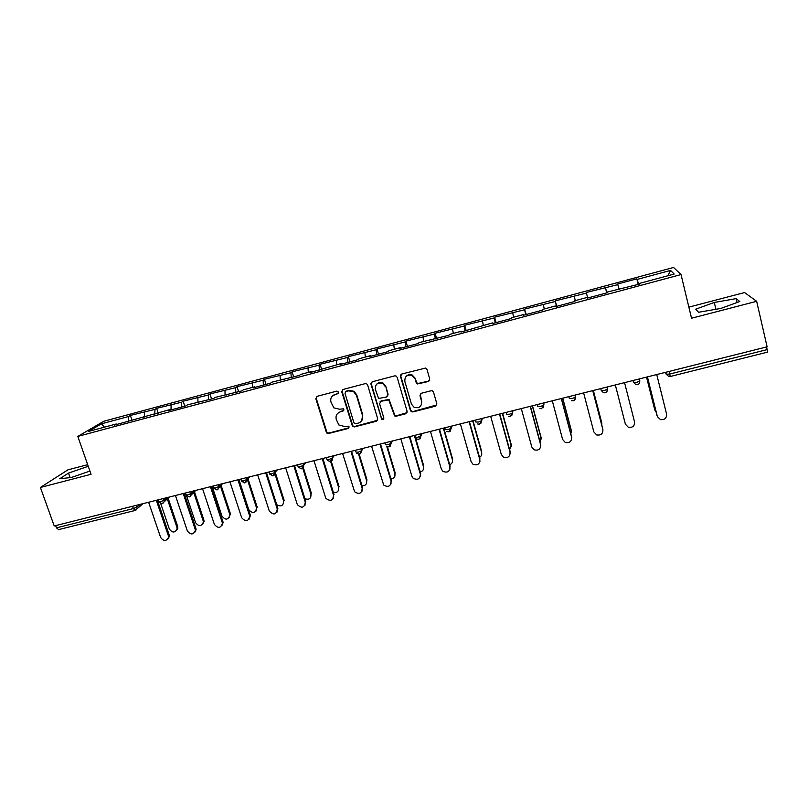 <?xml version="1.0" encoding="UTF-8"?>
<svg xmlns="http://www.w3.org/2000/svg" width="808" height="808" viewBox="0 0 808 808"><rect width="100%" height="100%" fill="white"/><g stroke="black" fill="none" stroke-linecap="round" stroke-linejoin="round"><path stroke-width="1.21" d="M338.532 392.092L336.835 391.112L317.089 396.324L315.817 398.677L326.543 432.926L328.502 433.522L348.167 428.493L349.076 426.856L348.652 426.21L344.824 426.543L338.865 424.978L336.229 419.342C335.482 415.635 336.865 413.13 340.36 411.838L342.915 411.171L343.824 409.525L343.339 408.828L339.562 409.222L333.835 407.868L330.937 401.98C330.189 398.253 331.563 395.738 335.067 394.425L337.633 393.749L338.532 392.092M428.381 381.507L429.755 379.093L426.978 369.418L425.654 368.044L401.839 373.983L400.485 376.387L410.444 410.535L411.403 411.737L412.898 411.929L435.462 406.161L436.835 403.768L433.512 392.173L432.341 390.86L431.038 390.769L421.342 393.274L419.978 395.678L421.635 401.414C421.776 406.636 419.261 408.596 414.09 407.313L411.424 404.04L404.869 381.548C404.576 376.629 406.899 374.548 411.838 375.306L415.11 378.871L416.201 382.639L417.372 383.951L428.381 381.507L429.684 380.386M691.537 318.231L756.662 301.303L767.105 346.814L54.217 525.968L40.4 487.456L91.052 474.296L77.81 436.411L681.033 274.569L691.537 318.231M367.64 385.032L366.65 383.82L365.196 383.638L343.036 389.476L341.744 391.85L352.541 426.473L354.348 426.917L376.407 421.271L377.73 418.918L367.64 385.032M372.276 381.77L394.678 375.861L395.971 375.962L397.142 377.265L407.121 411.383L405.767 413.757L396.203 416.201L394.627 415.948L388.749 399.869L380.921 401.313L379.588 403.687L383.82 417.958C383.83 419.403 383.133 419.877 381.75 419.403L370.943 384.164L372.276 381.77M77.81 436.411L103.747 421.281L673.559 267.468L681.033 274.569M638.219 284.436L636.825 278.851L617.605 284.032L619.049 288.88M636.825 278.851L637.199 279.416L670.559 270.417L674.195 274.064L639.744 283.315L640.138 283.921L607.081 292.092L607.313 292.738L587.517 298.051L587.376 297.384L574.801 300.768L574.882 301.445L555.318 306.707L555.328 306L542.895 309.343L542.825 310.06L523.493 315.251L523.655 314.514L511.363 317.817L511.151 318.564L492.042 323.695L492.345 322.927L460.964 332.048L461.408 331.24L449.399 334.462L448.905 335.28L418.958 342.642L418.322 343.501L399.869 348.45L400.586 347.581L388.86 350.733L388.093 351.621L369.842 356.52L370.69 355.611L359.095 358.732L358.196 359.641L340.168 364.489L341.138 363.56L310.817 372.367L311.918 371.407L300.586 374.457L299.435 375.427L271.821 382.184L270.549 383.184L253.116 387.87L254.459 386.85L243.37 389.83L241.986 390.86L215.241 397.385L213.736 398.445L187.416 404.859L185.8 405.949L168.933 410.484L170.619 409.373L114.342 425.139L116.241 423.988L88.385 431.472L101.434 423.826L128.583 416.504L128.381 421.372M131.936 420.029L130.371 415.423L128.583 416.504M130.371 415.423L154.934 409.404L154.803 414.272M158.277 413.302L156.621 408.353L154.934 409.404M156.621 408.353L181.558 402.233L181.507 407.101M184.79 406.222L183.143 401.202L181.558 402.233M183.143 401.202L208.464 394.981L208.494 399.849M211.585 399.021L209.939 393.971L208.464 394.981M209.939 393.971L235.663 387.648L235.774 392.526M238.663 391.749L237.037 386.668L235.663 387.648M237.037 386.668L263.156 380.235L263.358 385.123M266.034 384.396L264.418 379.275L263.156 380.235M264.418 379.275L290.951 372.74L291.234 377.629M293.698 376.972L292.092 371.811L290.951 372.74M292.092 371.811L319.049 365.166L319.413 370.064M321.655 369.458L320.079 364.267L319.049 365.166M320.079 364.267L347.45 357.51L347.905 362.408M349.935 361.863L348.369 356.641L347.45 357.51M348.369 356.641L376.174 349.773L376.72 354.672M378.508 354.187L376.962 348.925L376.174 349.773M376.962 348.925L405.212 341.946L405.848 346.844M407.414 346.43L405.879 341.127L405.212 341.946M405.879 341.127L434.573 334.027L435.31 338.936M436.633 338.582L435.118 333.25L434.573 334.027M435.118 333.25L464.267 326.028L465.095 330.937M466.176 330.644L464.681 325.271L464.267 326.028M464.681 325.271L494.294 317.938L495.223 322.846M496.051 322.624L494.577 317.211L494.294 317.938M494.577 317.211L524.665 309.747L525.695 314.655M526.271 314.504L524.665 309.747M524.806 309.06L555.379 301.465L556.51 306.384M556.823 306.293L555.379 301.465M555.389 300.818L586.446 293.092L587.689 298.011M587.739 298L586.446 293.092M586.315 292.476L617.878 284.618M607.232 292.759L607.081 292.092M605.545 287.941L606.848 292.86M587.547 298.051L587.376 297.384M574.256 296.374L575.296 300.637M555.52 306.646L555.328 306M543.33 304.717L544.279 308.969M523.877 315.15L523.655 314.514M512.747 312.959L513.605 317.211M492.587 323.554L492.345 322.927M482.507 321.109L483.285 325.361M461.671 331.856L461.408 331.24M452.611 329.169L453.298 333.421M431.108 340.067L430.816 339.461M423.049 337.138L423.655 341.38M400.899 348.177L400.586 347.581M393.819 345.016L394.334 349.258M371.024 356.197L370.69 355.611M364.903 352.813L365.347 357.055M341.491 364.135L341.138 363.56M336.31 360.519L336.673 364.751M312.292 371.973L311.918 371.407M308.03 368.145L308.313 372.377M283.426 379.73L283.032 379.174M280.053 375.68L280.265 379.911M254.874 387.396L254.459 386.85M252.369 383.144L252.51 387.375M226.634 394.981L226.2 394.445M224.998 390.527L225.058 394.748M198.707 402.485L198.263 401.95M197.909 397.819L197.909 402.041M171.094 409.898L170.619 409.373M171.114 405.05L171.033 409.838M143.773 417.241L143.289 416.726M144.602 412.191L144.44 417.059M55.641 525.614L56.449 527.856L133.36 508.565L132.573 506.283M58.6 529.563L56.449 527.856M116.746 424.493L116.241 423.988M101.434 423.826L104.414 427.169M87.688 464.671L67.922 469.852L40.4 487.456M756.662 301.303L744.572 292.546L688.87 307.141M766.661 346.925L767.479 352.157L670.216 376.508M639.875 283.992L639.744 283.315M637.199 279.416L638.613 284.335M670.559 270.417L667.893 275.75M606.727 292.89L605.323 287.345M88.254 466.287L68.508 473.084L59.721 478.77L71.427 477.467L89.92 471.074M698.556 312.262L720.766 308.454L739.795 301.515L736.128 298.617L714.292 302.455L695.739 309.171L698.556 312.262M338.421 393.153L332.462 395.88M337.552 413.484L340.734 411.393L343.733 410.514M316.494 396.597L316.231 398.253L326.947 432.452L328.896 433.048L349.016 427.775M342.35 389.83L342.117 391.446L352.894 426.008L354.702 426.442L377.629 420.271M345.895 391.577L344.986 393.233L353.914 422.816L355.611 423.786L358.318 423.089C361.832 421.806 363.226 419.301 362.499 415.575L356.419 395.314L353.651 391.678L348.601 390.86L345.46 391.779M361.772 420.655L362.499 415.575M346.258 391.163L348.965 390.456L354.005 391.264L356.762 394.9L362.832 415.13M380.033 401.829L381.224 400.879L389.042 399.445L394.91 415.504L396.476 415.756L407.05 412.646M371.468 382.214L371.276 383.77L381.497 418.18L382.053 418.938L383.79 418.817M385.477 386.729L382.649 383.386C377.558 382.245 375.124 384.255 375.346 389.385L378.609 398.455L386.466 397.021L387.81 394.637L385.78 386.325L382.952 382.982C380.336 381.921 378.144 382.436 376.387 384.537M387.678 396.071L387.81 394.637M385.78 386.325L388.103 394.223M405.697 376.972C407.293 374.771 409.434 374.084 412.1 374.922L415.363 378.477L416.453 382.234L417.625 383.548L428.604 381.113M420.291 393.971L421.635 401.414M400.909 374.528L400.758 376.003L410.706 410.09L411.666 411.282L413.151 411.484L436.815 404.909M70.104 477.619L68.508 473.084M715.908 309.282L714.292 302.455M737.037 302.515L736.128 298.617M160.772 503.707L169.367 529.058C172.346 532.987 174.912 532.967 177.073 529.008L176.891 527.22L177.679 526.452L177.861 528.24L176.427 530.644M176.891 527.22L167.296 498.809M177.679 526.452L168.104 498.102M148.621 502.243L160.63 537.451C163.671 541.461 166.297 541.441 168.498 537.411L168.306 535.583L169.124 534.785L169.316 536.603L167.852 539.057M157.338 500.051L169.124 534.785M156.328 500.314L168.306 535.583M186.648 496.021L195.546 522.645C198.788 526.715 201.394 526.553 203.353 522.16L203.151 520.786L203.879 520.029L204.091 521.413L202.707 524.17M203.151 520.786L193.678 492.345M203.879 520.029L194.435 491.648M212.151 486.285L221.998 516.171C225.553 520.362 228.179 520.039 229.866 515.201L229.26 517.615M229.684 514.292L220.342 485.81M230.361 513.545L221.038 485.123M238.966 479.538L248.733 509.626C252.641 513.938 255.267 513.444 256.601 508.141L256.116 510.989M256.489 507.727L247.288 479.225M257.126 506.99L247.935 478.538M276.74 504.677C281.134 507.06 283.416 505.859 283.588 501.081L274.932 473.882M283.588 501.081L284.163 500.364L275.528 473.215M304.959 498.758C309.111 500.031 311.12 498.576 310.969 494.375L310.686 497.455M310.969 494.375L302.758 468.145M311.494 493.668L303.293 467.448M175.437 495.506L187.355 530.937C190.678 535.088 193.334 534.926 195.334 530.452L195.112 529.048L195.879 528.26L196.102 529.664L194.678 532.492M184.184 493.304L195.879 528.26M183.234 493.547L195.112 529.048M202.556 488.689L214.362 524.352C218.008 528.644 220.685 528.321 222.402 523.382L222.21 522.443L222.927 521.665L223.119 522.594L221.796 525.836M211.322 486.487L222.927 521.665M210.423 486.709L222.21 522.443M229.957 481.81L241.663 517.706C245.662 522.109 248.349 521.615 249.712 516.201L250.369 515.423L249.218 519.09M238.764 479.588L250.258 514.999M237.916 479.8L249.591 515.767M257.661 474.841L269.266 510.979C273.579 515.474 276.255 514.827 277.275 509.03L277.881 508.262L276.942 512.262M266.499 472.619L277.881 508.262M265.711 472.821L277.275 509.03M285.668 467.802L297.334 504.636C301.798 508.646 304.444 507.838 305.262 502.202L304.98 505.343M294.536 465.58L305.808 501.455M293.809 465.761L305.262 502.202M333.371 492.405C337.199 492.951 338.956 491.355 338.653 487.598L338.421 490.547M338.653 487.598L330.603 461.459M339.118 486.891L331.209 461.206M313.989 460.691L325.786 498.253C330.351 501.718 332.946 500.738 333.553 495.314L333.33 498.314M322.877 458.449L334.047 494.577M322.21 458.621L333.553 495.314M362.034 485.8C365.489 485.8 367.024 484.113 366.63 480.75L366.468 483.548M352.955 426.058L352.298 426.22M366.63 480.75L358.631 454.349M367.034 480.053L359.247 454.338M342.612 453.49L354.581 491.729C359.196 494.688 361.721 493.557 362.166 488.345L362.004 491.193M351.541 451.248L362.59 487.618M350.935 451.399L362.166 488.345M390.971 478.972C394.041 478.558 395.354 476.841 394.91 473.821L394.809 476.427M394.91 473.821L386.769 446.46M370.872 383.416L371.034 384.063M395.253 473.135L387.426 446.804M371.569 446.218L383.709 485.073C388.325 487.577 390.789 486.315 391.082 481.295L390.991 483.952M380.517 443.966L391.446 480.578M379.982 444.107L391.082 481.295M420.19 471.953C422.857 471.226 423.958 469.509 423.503 466.812L423.473 469.196M423.503 466.812L414.332 435.472M400.576 376.265L400.414 375.619M423.786 466.145L415.554 437.976M400.839 438.855L411.858 476.225L413.171 478.286C417.756 480.376 420.14 479.003 420.332 474.165L420.311 476.589M409.828 436.603L420.635 473.468M409.353 436.724L420.332 474.165M449.702 464.751C451.965 463.792 452.864 462.125 452.399 459.742L452.44 461.853M452.399 459.742L443.339 428.179M452.631 459.075L443.733 428.078M430.452 431.421L441.34 469.044L442.946 471.357C447.481 473.104 449.804 471.63 449.904 466.963L449.955 469.115M439.461 429.159L450.147 466.267M439.047 429.26L449.904 466.963M479.528 457.358C481.366 456.257 482.063 454.662 481.619 452.581L481.719 454.379M481.619 452.581L472.67 420.806M481.79 451.935L472.993 420.726M460.388 423.897L471.155 461.782L473.034 464.307C477.518 465.741 479.78 464.196 479.811 459.671L479.922 461.499M469.428 421.625L479.982 458.995M469.084 421.705L479.811 459.671M509.646 449.763L511.272 444.713L511.302 446.774M511.171 445.339L502.324 413.353M511.272 444.713L502.586 413.292M490.668 416.282L501.303 454.439L503.445 457.136C507.868 458.318 510.07 456.702 510.06 452.298L510.201 453.753M499.748 414.009L510.161 451.632M499.475 414.07L510.06 452.298M540.077 441.946L541.077 437.401L541.188 439.037M541.047 438.027L532.31 405.818M541.077 437.401L532.502 405.767M521.301 408.585L531.795 447.006L534.189 449.844C538.542 450.803 540.704 449.137 540.653 444.844L540.805 445.864M530.401 406.303L540.693 444.198M530.2 406.353L540.653 444.844M570.812 433.825L571.357 431.179M571.256 430.624L562.641 398.203M571.216 430.018L562.762 398.172M552.288 400.798L562.631 439.491L565.246 442.441C569.559 443.218 571.67 441.501 571.599 437.31L571.7 437.855M561.419 398.506L571.559 436.663M561.287 398.536L571.599 437.31M601.798 425.25L601.819 423.21M601.798 423.15L593.304 390.486M601.697 422.554L593.355 390.476M583.629 392.92L593.83 431.886L596.647 434.936C600.91 435.552 602.99 433.795 602.899 429.674L602.909 429.735M592.789 390.618L602.788 429.048M592.739 390.638L602.899 429.674M615.332 384.951L625.392 424.2L628.402 427.331C632.614 427.806 634.674 426.018 634.563 421.958L624.554 382.639M654.955 410.343L656.197 412.282M646.612 377.094L654.894 410.141M646.541 377.114L654.672 409.565M657.369 416.615L660.5 419.625C664.681 419.968 666.711 418.15 666.6 414.151L656.742 374.548M657.086 415.817L647.339 376.912M657.318 416.413L647.42 376.892M135.32 510.353L133.36 508.565L136.986 507.05L140.218 504.354M669.095 371.448L669.731 374.033L767.267 349.571M665.327 372.387L666.257 374.235L669.731 374.033L670.206 376.508L668.731 376.498L666.257 374.235L665.772 372.276M136.39 505.323L137.057 508.656L135.946 510.101M163.418 498.526L164.004 500.273L160.408 501.778L158.701 501.667L158.085 499.869M162.953 503.334L164.125 501.586L164.004 500.273L167.044 497.617M190.728 491.668L191.314 493.415L194.152 490.799M218.342 484.729L218.917 486.487L221.564 483.911M246.258 477.71L246.834 479.487L249.268 476.952M269.731 474.124L273.054 475.932L275.043 472.417L271.599 473.892L269.599 473.771L269.034 471.983M273.993 475.488L275.053 472.407L274.468 470.62L275.053 472.407L277.285 469.913M301.566 468.791L303.555 465.277L300.182 466.731L298.081 466.63L297.516 464.832M303.03 463.439L303.596 465.246L305.606 462.792M327.361 460.348L330.351 461.59L332.391 458.065L329.068 459.479L326.876 459.399L326.311 457.591M331.886 456.187L332.452 458.005L334.239 455.601M359.55 454.278L361.56 450.763L358.298 452.147L355.995 452.096L355.439 450.268M361.075 448.854L361.631 450.682L363.196 448.319M389.032 446.905L391.062 443.38L387.85 444.733L385.436 444.703L384.891 442.865M390.597 441.431L391.143 443.279L392.476 440.966M418.847 439.431L420.897 435.906L417.736 437.239L415.221 437.229L414.676 435.381M420.443 433.936L420.988 435.785L422.089 433.522M446.784 431.482L448.985 431.886L451.076 428.351L447.975 429.654L445.339 429.674L444.804 427.806M450.642 426.341L451.177 428.21L452.036 425.988M477.447 423.947L479.518 424.25L481.598 420.716L478.558 421.988L475.811 422.029L475.286 420.15M481.184 418.665L481.709 420.544L482.336 418.382M510.383 416.524L512.494 412.979L509.495 414.231L506.636 414.292L506.111 412.403M512.08 410.898L512.605 412.797L512.969 410.676M539.784 408.555L541.602 408.707L543.734 405.151L540.794 406.374L537.815 406.464L537.3 404.566M543.34 403.051L543.855 404.949L543.966 402.889M571.478 400.687L573.185 400.798C574.841 400.233 575.559 399.041 575.357 397.233L572.458 398.435L569.367 398.556L568.852 396.637M574.963 395.102L575.468 397.021L575.316 395.011M601.283 390.547L603.525 392.728L605.141 392.799C606.808 392.223 607.545 391.032 607.353 389.224L604.495 390.395L601.283 390.547L600.778 388.608M606.96 387.062L607.465 388.991L607.04 387.042M632.937 380.528L633.573 382.436L633.088 380.497M639.34 378.922L639.835 380.871L639.199 383.558M190.254 496.486L191.314 493.415L187.749 494.92L185.981 494.799L185.375 493.011M217.857 489.567L218.917 486.487L215.393 487.992L213.554 487.86L212.969 486.073M245.773 482.568L246.834 479.487L243.339 480.982L241.43 480.851L240.855 479.063M301.697 468.701C303.313 468.115 303.949 466.963 303.596 465.246L302.99 463.449M330.512 461.479C332.149 460.893 332.795 459.732 332.452 458.005L331.825 456.207M360.59 453.763L361.631 450.682L360.994 448.874M390.123 446.349L391.143 443.279L390.486 441.461M419.988 438.845L420.988 435.785L420.322 433.967M450.207 431.25L451.177 428.21L450.511 426.382M480.78 423.554L481.709 420.544L481.043 418.706M511.706 415.767L512.605 412.797L511.929 410.939M543.006 407.878L543.855 404.949L543.178 403.091M574.69 399.879L575.468 397.021L574.801 395.142M606.747 391.779L607.465 388.991L606.798 387.103M637.492 384.699C639.168 384.123 639.916 382.931 639.724 381.124L636.916 382.265L633.573 382.436L635.936 384.669L637.482 384.699M639.178 378.962L639.835 380.871M58.358 529.684L135.047 510.484M143.036 503.647L135.118 510.464M158.812 501.99L162.034 503.727M169.306 497.051L162.105 503.707M186.093 495.132L189.395 496.88L195.799 490.395M213.666 488.204L216.978 489.971L222.523 483.669M241.542 481.204L244.864 482.992L249.531 476.892M298.334 467.216L301.515 468.812M356.732 453.339L359.51 454.288M386.426 446.188L388.991 446.905M416.443 438.896L418.817 439.441M508.444 416.302L510.363 416.524M177.861 528.24L177.073 529.008M168.498 537.411L169.316 536.603M204.091 521.413L203.353 522.16M230.553 514.454L229.866 515.201M257.227 507.404L256.601 508.141M195.334 530.452L196.102 529.664M222.402 523.382L223.119 522.594M249.712 516.201L250.369 515.423"/></g></svg>
